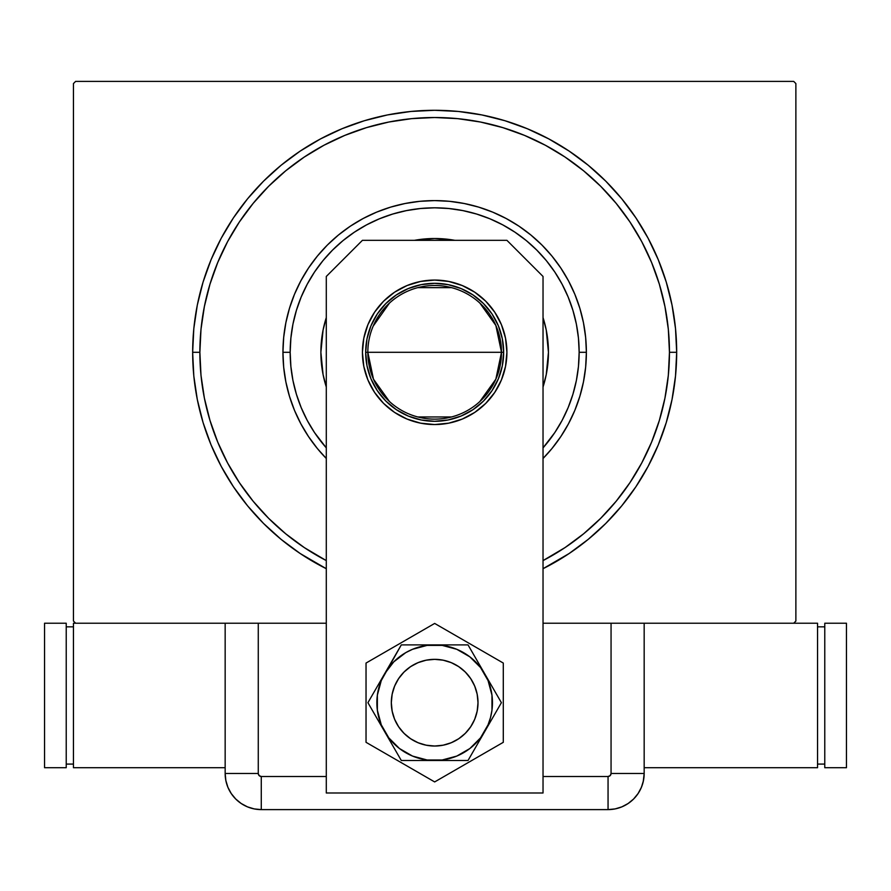 <?xml version="1.0" encoding="UTF-8"?>
<svg xmlns="http://www.w3.org/2000/svg" width="891" height="891" viewBox="0 0 891 891"><rect width="100%" height="100%" fill="white"/><g stroke="black" fill="none" stroke-linecap="round" stroke-linejoin="round"><path stroke-width="1.34" d="M199.874 352.301A234.79 234.79 0 0 0 227.617 463.03A234.79 234.79 0 0 1 227.617 241.584L217.749 262.455L209.986 284.151L204.384 306.504L200.998 329.291L199.874 352.301L192.645 352.301L199.874 352.301A234.79 234.79 0 0 1 434.663 117.512A234.79 234.79 0 0 1 669.453 352.301L676.681 352.301A242.018 242.018 0 0 1 543.031 568.703L569.115 553.534L588.194 539.389L605.791 523.44L621.74 505.843L635.896 486.764L648.102 466.394L658.26 444.921L666.256 422.557L672.026 399.524L675.512 376.024L676.681 352.301L675.512 328.59L672.026 305.09L666.256 282.057L658.26 259.693L648.102 238.22L635.896 217.85L621.74 198.771L605.791 181.174L588.194 165.225L569.115 151.08L548.745 138.873L527.283 128.716L504.919 120.708L481.875 114.939L458.386 111.453L434.663 110.295L410.94 111.453L387.451 114.939L364.408 120.708L342.044 128.716L320.582 138.873L300.211 151.08L281.133 165.225L263.536 181.174L247.587 198.771L233.431 217.85L221.224 238.22L211.067 259.693L203.07 282.057L197.301 305.09L193.815 328.59L192.645 352.301L193.815 376.024L197.301 399.524L203.07 422.557L211.067 444.921L221.224 466.394L233.431 486.764L247.587 505.843L263.536 523.44L281.133 539.389L300.211 553.534L326.295 568.703A242.018 242.018 0 0 1 434.663 110.295A242.018 242.018 0 0 1 676.681 352.301L669.453 352.301A234.79 234.79 0 0 1 641.709 463.03A234.79 234.79 0 0 0 641.709 241.584A234.79 234.79 0 0 1 543.031 560.595A234.79 234.79 0 0 0 545.392 559.348A234.79 234.79 0 0 1 543.031 560.595L565.106 547.531L583.616 533.798L600.69 518.328L616.16 501.254L629.97 482.621A234.79 234.79 0 0 1 564.972 547.62A234.79 234.79 0 0 0 629.97 482.621L641.732 462.986L651.577 442.159L659.34 420.463L664.942 398.11L668.328 375.323L669.453 352.301L668.328 329.291L664.942 306.504L659.34 284.151L651.577 262.455L641.732 241.628L629.881 221.859L616.16 203.36L600.69 186.286L583.616 170.816L564.972 156.994A234.79 234.79 0 0 1 629.97 221.993A234.79 234.79 0 0 0 564.972 156.994L545.348 145.244L524.509 135.387L502.825 127.625L480.472 122.022L457.673 118.648L434.663 117.512L411.653 118.648L388.855 122.022L366.513 127.625L344.817 135.387L323.979 145.244L304.221 157.083L285.71 170.816L268.637 186.286L253.167 203.36L239.356 221.993A234.79 234.79 0 0 1 304.354 156.994A234.79 234.79 0 0 0 239.356 221.993L227.617 241.584A234.79 234.79 0 0 0 199.874 352.301L200.998 375.323L204.384 398.11L209.986 420.463L217.749 442.159L227.595 462.986L239.445 482.744L253.167 501.254L268.637 518.328L285.71 533.798L304.354 547.62A234.79 234.79 0 0 1 239.356 482.621A234.79 234.79 0 0 0 304.354 547.62L326.295 560.595A234.79 234.79 0 0 1 323.945 559.348A234.79 234.79 0 0 0 326.295 560.595A234.79 234.79 0 0 1 199.874 352.301M793.714 81.393L75.612 81.393L793.714 81.393L795.875 83.565L795.875 621.049L795.875 83.565L793.714 81.393M75.612 623.221L258.267 623.221L75.612 623.221L73.452 621.049L73.452 83.565L73.452 621.049L75.612 623.221L73.452 623.221L73.452 767.708L73.452 623.221L75.612 623.221M230.669 623.221L258.267 623.221L258.267 773.488L258.267 623.221L326.295 623.221L225.156 623.221L225.156 773.488L225.857 780.527L227.907 787.31L231.248 793.547L235.736 799.027L241.216 803.515L247.453 806.856L254.236 808.917L261.275 809.607L608.052 809.607L615.091 808.917L621.873 806.856L628.11 803.515L633.59 799.027L638.079 793.547L641.42 787.31L643.48 780.527L644.171 773.488L644.171 623.221L611.059 623.221L793.714 623.221L543.031 623.221L611.059 623.221L611.059 773.488L611.059 623.221L638.658 623.221M795.875 621.049L793.714 623.221L795.875 621.049M73.452 83.565L75.612 81.393L73.452 83.565M323.945 145.266A234.79 234.79 0 0 1 545.392 145.266L545.392 145.266A234.79 234.79 0 0 0 323.945 145.266M317.385 448.552L308.52 436.59L300.868 423.826L294.498 410.361L289.486 396.35L285.866 381.905L283.683 367.181L282.948 352.301L283.683 337.433L285.866 322.709L289.486 308.264L294.498 294.253L300.868 280.788L308.52 268.024L317.385 256.062L327.387 245.025L338.424 235.035L350.375 226.158L363.149 218.507L376.603 212.147L390.626 207.124L405.071 203.516L419.795 201.321L434.663 200.598L449.532 201.321L464.256 203.516L478.701 207.124L492.723 212.147L506.177 218.507L518.952 226.158L530.902 235.035L541.94 245.025L551.941 256.062L560.807 268.024L568.458 280.788L574.829 294.253L579.841 308.264L583.46 322.709L585.643 337.433L586.378 352.301L579.15 352.301A144.487 144.487 0 0 1 543.031 447.872L554.803 432.58L562.087 420.418L568.146 407.599L572.924 394.245L576.377 380.49L578.459 366.468L579.15 352.301L578.459 338.146L576.377 324.124L572.924 310.369L568.146 297.015L562.087 284.196L554.803 272.033L546.35 260.64L536.827 250.137L526.325 240.615L514.931 232.172L502.769 224.877L489.961 218.818L476.607 214.04L462.852 210.599L448.83 208.516L434.663 207.815L420.496 208.516L406.474 210.599L392.719 214.04L379.366 218.818L366.557 224.877L354.395 232.172L343.002 240.615L332.499 250.137L322.976 260.64L314.523 272.033L307.239 284.196L301.18 297.015L296.402 310.369L292.95 324.124L290.878 338.146L290.176 352.301L282.948 352.301A151.715 151.715 0 0 0 326.295 458.486A151.715 151.715 0 0 1 434.663 200.598A151.715 151.715 0 0 1 543.031 458.486A151.715 151.715 0 0 0 586.378 352.301L585.643 367.181L583.46 381.905L579.841 396.35L574.829 410.361L568.458 423.826L560.807 436.59L551.941 448.552M326.295 447.872A144.487 144.487 0 0 1 290.176 352.301L290.878 366.468L292.95 380.49L296.402 394.245L301.18 407.599L307.239 420.418L314.523 432.58L326.295 447.872M325.761 319.323A113.781 113.781 0 0 0 320.883 352.301A113.781 113.781 0 0 1 326.295 317.608A113.781 113.781 0 0 0 325.794 319.223M414.471 240.325A113.781 113.781 0 0 1 454.856 240.325A113.781 113.781 0 0 0 414.471 240.325L434.663 238.521L454.856 240.325M543.532 319.223A113.781 113.781 0 0 0 543.031 317.608A113.781 113.781 0 0 1 548.444 352.301A113.781 113.781 0 0 0 543.566 319.323M543.031 317.608L546.261 330.104L548.444 352.301L546.261 374.51L543.031 386.995A113.781 113.781 0 0 0 543.532 385.38M325.794 385.38A113.781 113.781 0 0 0 326.295 386.995L323.065 374.51L320.883 352.301L323.065 330.104L326.295 317.608M659.34 284.151L651.577 262.455L659.34 284.151M366.513 127.625L344.817 135.387L366.513 127.625M209.986 420.463L217.749 442.159L209.986 420.463M551.863 448.641L543.031 458.486M326.295 458.486L317.463 448.641M543.566 385.291A113.781 113.781 0 0 0 548.444 352.301A113.781 113.781 0 0 1 543.031 386.995M326.295 386.995A113.781 113.781 0 0 1 320.883 352.301A113.781 113.781 0 0 0 325.761 385.291M586.378 352.301A151.715 151.715 0 0 0 434.663 200.598A151.715 151.715 0 0 0 282.948 352.301L290.176 352.301A144.487 144.487 0 0 1 434.663 207.815A144.487 144.487 0 0 1 579.15 352.301L586.378 352.301M479.893 303.118L495.853 325.449L501.488 352.301A66.825 66.825 0 0 0 434.663 285.476A66.825 66.825 0 0 0 367.838 352.301L365.666 352.301A68.997 68.997 0 0 1 434.663 283.316A68.997 68.997 0 0 1 503.66 352.301L367.838 352.301A66.825 66.825 0 0 1 434.663 285.476A66.825 66.825 0 0 1 501.488 352.301L495.853 379.165L479.893 401.496M373.195 326.106L389.434 303.118M417.79 287.648L451.537 287.648M365.666 352.301L366.992 338.847L370.923 325.906L377.294 313.977L385.881 303.519L396.328 294.943L408.256 288.561L421.209 284.641L434.663 283.316L448.128 284.641L461.07 288.561L472.998 294.943L483.445 303.519L492.032 313.977L498.403 325.906L502.335 338.847L503.66 352.301L502.335 365.767L498.403 378.708L492.032 390.637L483.445 401.095L472.998 409.671L461.07 416.041L448.128 419.973L434.663 421.298L421.209 419.973L408.256 416.041L396.328 409.671L385.881 401.095L377.294 390.637L370.923 378.708L366.992 365.767L365.666 352.301L501.488 352.301A66.825 66.825 0 0 1 434.663 419.126A66.825 66.825 0 0 1 367.838 352.301A66.825 66.825 0 0 0 434.663 419.126A66.825 66.825 0 0 0 501.488 352.301L503.66 352.301A68.997 68.997 0 0 1 434.663 421.298A68.997 68.997 0 0 1 365.666 352.301M451.537 416.966L417.79 416.966M389.434 401.496L373.474 379.165L367.838 352.301M478.01 702.687A43.347 43.347 0 0 1 434.663 746.034A43.347 43.347 0 0 1 391.316 702.687A43.347 43.347 0 0 1 434.663 659.34A43.347 43.347 0 0 1 478.01 702.687L477.175 694.234L474.714 686.103L470.704 678.608L465.314 672.037L458.742 666.646L451.247 662.637L443.117 660.175L434.663 659.34L426.21 660.175L418.079 662.637L410.584 666.646L404.013 672.037L398.622 678.608L394.613 686.103L392.151 694.234L391.316 702.687L392.151 711.141L394.613 719.271L398.622 726.766L404.013 733.338L410.584 738.728L418.079 742.738L426.21 745.199L434.663 746.034L443.117 745.199L451.247 742.738L458.742 738.728L465.314 733.338L470.704 726.766L474.714 719.271L477.175 711.141L478.01 702.687M471.473 725.575L469.056 729.072L471.473 725.575M411.776 739.497L408.278 737.08L411.776 739.497M397.854 679.8L400.271 676.302L397.854 679.8M457.551 665.878L461.048 668.295L457.551 665.878M374.599 312.173L367.916 324.658L363.806 338.212L362.425 352.301A72.238 72.238 0 0 1 434.663 280.064A72.238 72.238 0 0 1 506.912 352.301L505.52 338.212L501.41 324.658L494.728 312.173L485.751 301.225L474.803 292.237L462.306 285.565L448.752 281.456L434.663 280.064L420.574 281.456L407.02 285.565L394.524 292.237L383.575 301.225L374.599 312.173L367.916 324.658L363.806 338.212L362.425 352.301L363.806 366.401L367.916 379.956L374.599 392.441L383.575 403.389L394.524 412.377L407.02 419.048L420.574 423.158L434.663 424.55L448.752 423.158L462.306 419.048L474.803 412.377L485.751 403.389L494.728 392.441L501.41 379.956L505.52 366.401L506.912 352.301L505.52 338.212M506.912 240.325L543.031 276.455L543.031 792.99L326.295 792.99L326.295 276.455L362.425 240.325L506.912 240.325L362.425 240.325L326.295 276.455L326.295 792.99L543.031 792.99L543.031 276.455L506.912 240.325M505.52 366.401L506.912 352.301A72.238 72.238 0 0 1 434.663 424.55A72.238 72.238 0 0 1 362.425 352.301L363.806 366.401M407.02 419.048L420.574 423.158M462.306 285.565L448.752 281.456M420.574 281.456L407.02 285.565L394.524 292.237M366.034 663.06L366.034 742.314L434.663 781.93L503.292 742.314L503.292 663.06L434.663 623.433L366.034 663.06L366.034 742.314L434.663 781.93L503.292 742.314L503.292 663.06L434.663 623.433L366.034 663.06M384.611 673.785L367.927 702.687L401.295 760.48L468.031 760.48L501.399 702.687L468.031 644.895L401.295 644.895L381.27 680.568L377.361 695.147L377.361 710.227L381.27 724.806L388.81 737.871L399.48 748.54L412.544 756.08L427.123 759.99L442.203 759.99L456.782 756.08L469.847 748.54L480.516 737.871L488.056 724.806L490.484 717.645L491.966 710.227L491.966 695.147L488.056 680.568L480.516 667.504L469.847 656.834L456.782 649.294L442.203 645.385L427.123 645.385L412.544 649.294L405.761 652.635L393.8 661.824L384.611 673.785A57.792 57.792 0 0 1 434.663 644.895L401.295 644.895L367.927 702.687L401.295 760.48L468.031 760.48L501.399 702.687L468.031 644.895L434.663 644.895A57.792 57.792 0 0 1 484.715 731.578A57.792 57.792 0 0 1 384.611 731.578A57.792 57.792 0 0 1 384.611 673.785M466.305 732.313L463.242 735.275M459.912 737.915L456.337 740.221M452.55 742.17L448.596 743.729M444.509 744.898L440.321 745.667M436.078 746.012L431.823 745.934L436.078 746.012M427.602 745.455L423.448 744.553M419.394 743.25L415.496 741.557M405.037 734.318L402.075 731.266M399.435 727.936L397.13 724.361L399.435 727.936M395.181 720.574L393.622 716.62M392.452 712.533L391.684 708.345M391.338 704.102L391.405 699.847M391.895 695.626L392.797 691.472M394.1 687.418L395.782 683.52M403.022 673.05L406.084 670.099M409.415 667.448L412.99 665.143M416.776 663.205L420.73 661.645M424.818 660.476L429.005 659.708M433.249 659.362L437.503 659.429L433.249 659.362M441.724 659.919L445.879 660.821M449.933 662.113L453.831 663.806M464.3 671.046L467.252 674.108M469.902 677.438L472.208 681.014L469.902 677.438M474.146 684.8L475.705 688.754M476.874 692.842L477.643 697.029M477.988 701.273L477.921 705.516M477.431 709.748L476.529 713.903M475.226 717.957L473.544 721.855M470.715 726.755A43.347 43.347 0 0 1 411.776 739.497A43.347 43.347 0 0 1 397.13 681.014M225.156 623.221L225.156 773.488L225.156 623.221L225.156 773.488L258.267 773.488L225.156 773.488A36.119 36.119 0 0 0 261.275 809.607L261.275 776.495L326.295 776.495L261.275 776.495A3.018 3.018 0 0 1 258.267 773.488L259.147 775.615L261.275 776.495L261.275 809.607L608.052 809.607L608.052 776.495L543.031 776.495L608.052 776.495L610.179 775.615L611.059 773.488L644.171 773.488L644.171 623.221L644.171 773.488L611.059 773.488A3.018 3.018 0 0 1 608.052 776.495L608.052 809.607A36.119 36.119 0 0 0 644.171 773.488L644.171 623.221M261.275 809.607L608.052 809.607L261.275 809.607L254.236 808.917L247.453 806.856L241.216 803.515L235.736 799.027L231.248 793.547L227.907 787.31L225.857 780.527L225.156 773.488A36.119 36.119 0 0 0 261.275 809.607M644.171 773.488L643.48 780.527L641.42 787.31L638.079 793.547L633.59 799.027L628.11 803.515L621.873 806.856L615.091 808.917L608.052 809.607A36.119 36.119 0 0 0 644.171 773.488L643.235 781.641L644.171 773.488M640.919 788.457L642.734 783.568M817.548 767.708L817.548 623.221L817.548 767.708L644.171 767.708L817.548 767.708M793.714 623.221L817.548 623.221L793.714 623.221M817.548 626.83L824.776 626.83L817.548 626.83M824.776 764.088L817.548 764.088L824.776 764.088M824.776 623.221L846.45 623.221L846.45 767.708L824.776 767.708L824.776 623.221L846.45 623.221L846.45 767.708L824.776 767.708L824.776 623.221M225.156 767.708L73.452 767.708L225.156 767.708M73.452 764.088L66.224 764.088L73.452 764.088M66.224 626.83L73.452 626.83L66.224 626.83M66.224 767.708L44.55 767.708L44.55 623.221L66.224 623.221L66.224 767.708L44.55 767.708L44.55 623.221L66.224 623.221L66.224 767.708"/></g></svg>
